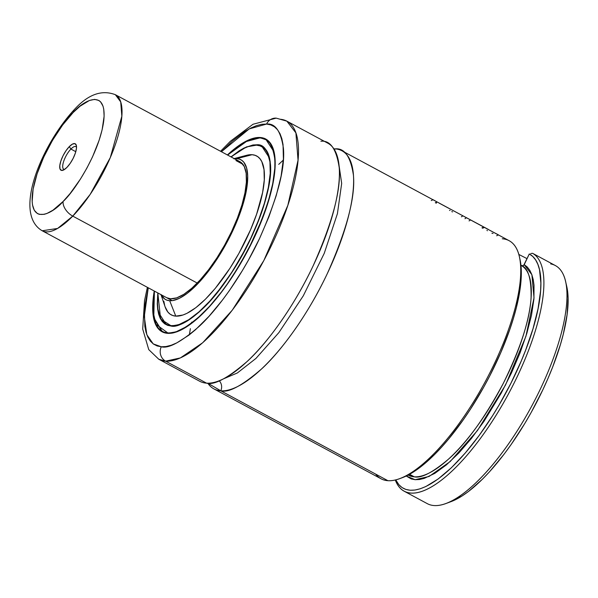 <?xml version="1.0" encoding="UTF-8"?>
<svg xmlns="http://www.w3.org/2000/svg" width="598" height="598" viewBox="0 0 598 598"><rect width="100%" height="100%" fill="white"/><g stroke="black" fill="none" stroke-linecap="round" stroke-linejoin="round"><path stroke-width="0.9" d="M341.966 150.793A135.178 45.762 118.3 0 0 335.119 148.88A135.178 45.762 118.3 0 0 333.848 148.835L335.119 148.88A8.581 7.983 -86.1 0 1 334.536 149.926A8.581 7.983 93.9 0 0 335.119 148.88C344.493 147.856 350.592 156.594 353.411 175.102C355.504 196.929 346.862 229.632 327.48 273.219C308.269 314.301 281.337 350.802 261.924 368.637C242.332 385.62 228.615 393.006 220.767 390.808A8.581 7.983 93.9 0 0 219.227 380.784A8.581 7.983 -86.1 0 1 220.767 390.808L207.805 383.198A135.178 45.762 118.3 0 0 213.912 388.894A135.178 45.762 118.3 0 0 220.767 390.808L387.908 480.695A135.178 45.762 -61.7 0 0 490.136 372.3A135.178 45.762 -61.7 0 0 509.115 240.688L341.966 150.793A135.178 45.762 118.3 0 1 322.995 282.406A135.178 45.762 118.3 0 1 220.767 390.808L387.908 480.695A135.178 45.762 118.3 0 1 375.694 474.124M223.712 378.758L237.339 372.98L255.929 358.441L278.877 332.6L303.276 295.831L324.228 253.38L337.414 213.673L341.675 183.422L338.916 164.547L341.675 183.422L337.414 213.673L324.228 253.38L303.276 295.831L278.877 332.6L255.929 358.441L237.339 372.98L223.712 378.758M518.802 254.427L527.062 258.665M550.713 263.92A135.178 45.762 118.3 0 1 565.559 281.314A135.178 45.762 118.3 0 1 531.622 406.274A135.178 45.762 118.3 0 1 446.078 503.479L451.071 501.617A130.887 44.304 -61.7 0 0 533.894 407.5A130.887 44.304 -61.7 0 0 566.755 286.509A130.887 44.304 -61.7 0 0 566.097 284.02M446.078 503.479A135.178 45.762 118.3 0 1 434.141 505.557A135.178 45.762 -61.7 0 0 536.369 397.162A135.178 45.762 -61.7 0 0 555.34 265.549L532.541 253.29A135.178 45.762 118.3 0 1 508.255 394.306A135.178 45.762 118.3 0 1 404.173 491.22A135.178 45.762 118.3 0 1 395.308 480A135.178 45.762 -61.7 0 0 498.53 411.312A135.178 45.762 -61.7 0 0 532.541 253.29L545.668 260.347M521.217 265.467L521.209 265.46C528.086 267.71 531.375 278.406 531.084 297.572C529.888 319.377 520.656 347.916 503.389 383.183C484.791 417.815 466.597 443.051 448.814 458.89C432.646 472.54 421.134 478.52 414.272 476.815L408.24 475.133A119.084 40.313 -61.7 0 0 414.272 476.815L409.593 474.296L414.272 476.815A119.084 40.313 -61.7 0 0 504.211 381.561A119.084 40.313 -61.7 0 0 521.209 265.46L522.906 265.721L524.229 264.66L531.884 274.744L534.021 297.782L525.926 336.293L505.549 384.985L477.481 430.515L450.152 461.581L429.102 476.457L415.147 479.693L406.236 476.023L411.237 478.938L415.147 479.693L419.497 479.506L424.251 478.378L434.821 473.362L446.482 464.81L458.83 453.03L471.441 438.424L483.879 421.493L501.274 393.036L511.447 372.98L520.066 352.865L526.823 333.385L531.502 315.213L533.932 298.97L534.021 285.231L533.192 279.445L531.779 274.46L529.806 270.311L527.279 267.029L524.229 264.66L529.282 253.971L532.736 256.43L535.606 259.898L537.871 264.338L539.516 269.713L540.876 283.071L540.585 290.934L538.051 308.695L533.027 328.638L525.679 350.062L521.209 361.102L510.871 383.348L498.986 405.167L492.595 415.685L479.17 435.456L465.304 452.985L451.483 467.658L438.177 478.968L425.858 486.518L420.2 488.79L414.952 490.039L410.153 490.248L405.848 489.418L402.065 487.557L398.851 484.672L395.764 479.888A133.033 45.037 118.3 0 0 498.351 406.259A133.033 45.037 118.3 0 0 529.282 253.971L523.691 265.348M502.26 238.774A135.178 45.762 118.3 0 1 519.326 256.452A135.178 45.762 118.3 0 1 485.389 381.412A135.178 45.762 118.3 0 1 399.845 478.609A135.178 45.762 118.3 0 1 387.908 480.695A135.178 45.762 -61.7 0 1 381.061 478.789L213.912 388.894M399.845 478.609L402.342 477.682A133.033 45.037 -61.7 0 0 486.525 382.025A133.033 45.037 -61.7 0 0 519.924 259.046L519.326 256.452M283.317 160.107L278.728 164.36M191.681 322.15L191.45 323.212M190.366 328.653L189.357 334.828M194.32 376.583L206.542 383.154A135.178 45.762 -61.7 0 0 308.77 274.759A135.178 45.762 -61.7 0 0 327.741 143.139L286.846 121.147A135.178 45.762 118.3 0 1 267.874 252.76A135.178 45.762 118.3 0 1 165.639 361.162L206.542 383.154L165.639 361.162L180.379 357.925L202.7 342.744L232.278 310.168L263.808 260.593L287.84 205.338L298.043 160.197L295.898 132.868L286.846 121.147L276.186 118.135L252.991 124.264L230.327 141.322L220.55 151.272M279.999 119.241A135.178 45.762 118.3 0 1 286.846 121.147M266.566 124.055C275.2 123.113 280.813 131.156 283.407 148.192C285.336 168.292 277.375 198.401 259.539 238.527C241.846 276.343 217.052 309.951 199.186 326.373C181.149 342.004 168.516 348.806 161.288 346.78A10.727 9.979 93.9 0 0 165.639 361.162A10.727 9.979 -86.1 0 1 161.288 346.78L157.072 345.936L153.402 344.029L150.315 341.077L147.841 337.108L146.002 332.159L144.821 326.284L144.454 311.962L145.277 303.657L148.252 287.802L144.282 316.514L146.816 334.693L153.215 343.895L161.288 346.78L166.012 346.548L171.2 345.248L176.799 342.886L189.005 335.097L195.501 329.737L208.956 316.357L222.606 299.875L229.34 290.658L242.295 270.722L248.394 260.19L259.539 238.527L268.928 216.745L276.209 195.673L281.097 176.133L283.4 158.874L283.033 144.552L281.852 138.669L280.014 133.72L277.539 129.751L274.452 126.806L270.789 124.9L266.566 124.055A10.727 9.979 -86.1 0 1 276.037 118.127A10.727 9.979 93.9 0 0 266.566 124.055L261.842 124.287L256.662 125.587L251.063 127.95L245.105 131.343L232.36 141.098L221.424 151.743L249.216 128.914L266.566 124.055M167.642 333.34A109.427 37.046 118.3 0 1 162.095 331.793A109.427 37.046 118.3 0 1 154.232 291.017L152.841 302.723L152.707 309.375L153.163 315.318L154.202 320.483L155.816 324.841L157.992 328.324L160.705 330.926L163.934 332.6L167.642 333.34L171.798 333.131L176.358 331.987L181.276 329.917L186.516 326.934L197.721 318.353L209.554 306.595L221.559 292.093L227.479 283.99L238.871 266.461L254.03 238.154L258.381 228.541L265.744 209.606L271.118 191.666L274.295 175.408L275.02 168.113L274.699 155.517L273.652 150.345L272.038 145.994L269.862 142.503L267.149 139.91L263.927 138.235L260.22 137.495A109.427 37.046 118.3 0 1 265.759 139.042A109.427 37.046 118.3 0 1 250.398 245.584A109.427 37.046 118.3 0 1 167.642 333.34M227.404 154.957A109.427 37.046 118.3 0 1 260.22 137.495L256.064 137.697L251.504 138.848L246.578 140.919L235.844 147.773L227.404 154.957M167.911 333.243L177.434 331.606A109.217 36.971 118.3 0 1 167.911 333.243L167.911 333.243A109.217 36.971 118.3 0 1 162.379 331.696L167.911 333.243M154.411 291.114L153.058 311.483L155.951 324.28L167.821 332.951L171.962 332.75L176.5 331.613L186.621 326.575L197.789 318.031L209.577 306.311L221.529 291.869L227.427 283.796L238.774 266.334L249.164 247.692L262.103 219.062L268.48 200.607L272.763 183.496L274.781 168.374L274.908 161.752L274.46 155.831L273.421 150.681L271.813 146.346L269.646 142.87L266.94 140.283L263.725 138.616L260.033 137.884L247.258 140.896L227.591 155.054L235.762 148.117L246.451 141.292L251.354 139.222L255.899 138.086L260.302 137.787A109.217 36.971 118.3 0 1 265.833 139.327A109.217 36.971 118.3 0 1 274.056 151.937L265.833 139.327L260.033 137.884C267.59 137.054 272.509 144.103 274.781 159.023C276.47 176.619 269.504 202.991 253.873 238.139C236.337 273.159 218.719 298.806 201.01 315.079C185.216 328.773 174.153 334.731 167.821 332.951L164.129 332.219L160.914 330.552L158.216 327.966L156.048 324.49L154.434 320.154L152.946 309.084L153.081 302.461L154.411 291.114L153.776 317.605L162.379 331.696L154.097 318.831M180.162 324.437A101.062 34.213 118.3 0 0 180.162 324.43L171.088 326.045C176.971 327.689 187.249 322.158 201.93 309.435C218.375 294.313 234.745 270.483 251.048 237.952C265.564 205.293 272.038 180.79 270.468 164.435C268.36 150.569 263.793 144.021 256.766 144.791L261.976 146.51L269.578 158.171M171.282 325.925L171.282 325.925C191.083 328.818 231.904 282.548 253.739 232.046C272.501 190.702 275.932 152.961 261.976 146.51A101.062 34.213 118.3 0 0 256.856 145.082L247.804 146.682A101.062 34.213 118.3 0 1 256.856 145.082L260.197 145.478L263.187 147.026L265.699 149.433L267.71 152.662L270.169 161.475L270.468 173.128L269.795 179.886L266.858 194.933L261.879 211.535L255.069 229.056L246.668 246.817L231.83 272.434L215.444 294.866L204.359 307.08L198.932 312.178L193.647 316.536L183.713 322.875L179.153 324.796L174.937 325.85L171.088 326.045L167.657 325.357L164.674 323.81L162.163 321.403L160.152 318.173L158.649 314.144L157.693 309.36L157.267 303.866L157.812 292.945L160.623 319.093L171.282 325.925L166.237 324.52A101.062 34.213 118.3 0 1 158.575 312.605L166.237 324.52L171.207 325.932M171.275 325.656L167.859 324.976L164.884 323.436L162.379 321.044L160.376 317.822L157.932 309.046L157.506 303.575L158.014 293.05A100.845 34.138 118.3 0 0 166.162 324.236A100.845 34.138 118.3 0 0 171.275 325.656A100.845 34.138 118.3 0 0 247.542 244.791A100.845 34.138 118.3 0 0 261.692 146.6A100.845 34.138 118.3 0 0 256.587 145.179L260.003 145.86L262.978 147.4L265.475 149.792L267.485 153.013L269.93 161.789L270.229 173.39L268.36 187.376L264.398 203.215L258.5 220.281L250.891 237.937L241.854 255.496L231.755 272.277L220.961 287.645L209.898 301.011L198.992 311.85L188.662 319.751L179.303 324.415L175.102 325.469L171.275 325.656M233.825 158.784L236.838 158.642L252.079 154.71L236.838 158.642A79.392 26.873 118.3 0 1 232.353 231.665A79.392 26.873 118.3 0 1 169.683 300.719L175.782 316.125A90.193 30.535 -61.7 0 0 246.981 237.675A90.193 30.535 -61.7 0 0 252.079 154.71A90.193 30.535 -61.7 0 0 246.54 155.323L234.169 158.597M235.933 160.556L242.915 164.315L235.933 160.556A77.247 26.148 118.3 0 1 239.85 161.647A77.247 26.148 118.3 0 1 229.004 236.86A77.247 26.148 118.3 0 1 170.587 298.798A77.247 26.148 118.3 0 1 166.678 297.707M451.027 501.632L462.082 495.966L468.66 491.347L482.511 479.125L489.642 471.643L504.002 454.301L511.081 444.606L524.708 423.638L531.121 412.568L542.842 389.784L548.037 378.287L552.724 366.873L560.378 344.71L563.279 334.185L567.076 314.742L568.1 298.051L566.74 286.449M234.379 158.709A79.392 26.873 118.3 0 1 236.838 158.642L239.529 159.173L241.876 160.391L243.842 162.275L246.593 167.963L247.677 176.021L247.056 186.142L244.754 197.938L240.852 210.959L235.507 224.691L225.244 245.486L217.291 258.702L208.799 270.797L195.763 285.851L187.361 293.267L179.572 298.238L172.695 300.57L169.683 300.719L166.992 300.181L164.652 298.97L161.101 294.552M166.648 297.692L170.587 298.798L176.739 297.849L183.907 294.276L191.823 288.221L200.173 279.924L208.65 269.683L216.91 257.917L224.654 245.06L231.568 231.613L237.399 218.091L241.921 205.009L244.948 192.885L246.383 182.166L246.152 173.278L244.283 166.558L240.83 162.267M160.997 294.657L165.085 306.781A90.193 30.535 -61.7 0 0 175.782 316.125L169.683 300.719A79.392 26.873 118.3 0 1 161.206 294.769M231.187 156.99L239.193 151.085L244.021 148.334L248.559 146.42L252.76 145.366L256.587 145.179A100.845 34.138 118.3 0 0 231.187 156.99M165.07 306.737L167.829 311.992L170.064 314.137L172.725 315.512L175.782 316.125L182.958 315.011L187.017 313.3L195.867 307.656L205.406 299.232L215.28 288.363L229.871 268.382L238.908 253.373L250.562 229.752L256.632 214.144L262.612 192.451L264.279 179.946L264.017 169.563L261.827 161.714L260.033 158.836L257.798 156.698L255.137 155.323L252.079 154.71L246.496 155.338M163.845 301.272L164.704 305.533M264.084 147.968L263.561 147.773M256.766 144.791L246.413 146.914L230.985 156.885L239.305 150.726L244.148 147.96L252.924 144.978L256.766 144.791M260.145 137.772L250.54 139.513M320.894 141.233C330.268 140.209 336.368 148.947 339.186 167.455C341.279 189.274 332.638 221.985 313.255 265.572C294.044 306.647 267.112 343.155 247.699 360.99C228.107 377.966 214.39 385.359 206.542 383.154A135.178 45.762 -61.7 0 1 199.687 381.247L158.791 359.249L165.639 361.162A135.178 45.762 118.3 0 1 158.791 359.249L148.745 349.606L142.705 329.042L144.529 300.637L147.377 287.332M402.297 477.697L413.532 471.942L420.222 467.24L434.298 454.824L441.548 447.214L448.851 438.783L463.338 419.736L470.372 409.316L483.707 387.175L489.867 375.671L500.9 352.334L509.855 329.319L513.443 318.211L516.388 307.507L520.253 287.743L521.292 270.782L519.909 258.986M530.725 253.559L532.541 253.29M404.173 491.22L427.293 503.651A135.178 45.762 -61.7 0 0 434.141 505.557M482.653 228.227L484.036 227.591L482.653 228.227M486.936 230.245L487.377 230.768L486.936 230.245M493.029 233.467L491.915 233.213L493.029 233.467M498.029 235.119L496.654 235.762L498.029 235.119M484.111 227.24L488.446 229.483L484.231 227.21M493.589 232.338L498.224 234.737L493.589 232.338M451.782 211.625L452.589 211.894L451.782 211.625M462.321 216.312L461.402 216.797L462.321 216.312M464.945 218.704L465.857 218.21L464.945 218.704M469.953 220.415L469.041 220.909L469.953 220.415M483.363 227.233L481.973 227.86L483.363 227.233M453.291 210.668L483.558 226.851L453.291 210.668M431.248 200.584L432.601 199.926L431.248 200.584M436.704 202.131L435.322 202.774L436.704 202.131M436.854 201.825L432.795 199.545L436.854 201.825M450.062 210.369L449.524 210.414M436.136 203.208L436.518 202.879L436.136 203.208M440.023 203.529L448.507 208.089M439.41 203.253L449.083 208.455M64.487 169.481A12.872 4.358 118.3 0 1 63.807 169.294A12.872 4.358 118.3 0 1 63.851 160.855A12.872 4.358 118.3 0 1 70.908 149.059L75.789 151.69L70.908 149.059A12.872 4.358 -61.7 0 0 63.56 161.737A12.872 4.358 -61.7 0 0 64.487 169.481M69.293 146.622L70.908 149.059L69.293 146.622L72.395 144.14L74.84 143.617L76.26 145.135L76.447 148.454L75.363 153.081L73.18 158.298L70.228 163.321L66.946 167.38A15.017 5.083 118.3 0 1 63.096 170.213A15.017 5.083 118.3 0 1 60.353 162.708A15.017 5.083 118.3 0 1 69.293 146.622A15.017 5.083 118.3 0 1 76.372 145.523A15.017 5.083 118.3 0 1 66.946 167.38L63.851 169.862L61.407 170.385L59.987 168.868L59.8 165.549L60.884 160.929L63.067 155.704L66.019 150.681L69.293 146.622M73.15 112.521C83.787 100.016 107.035 87.951 103.798 120.37C99.589 153.798 73.33 192.556 63.096 201.481A12.872 7.819 44.2 0 0 72.762 216.117L90.163 194.41L110.309 157.558L121.843 116.221L120.721 101.929L115.377 94.708A77.247 26.148 118.3 0 1 115.085 145.336A77.247 26.148 118.3 0 1 72.762 216.117L197.228 283.056L72.762 216.117A77.247 26.148 118.3 0 1 42.204 230.768L57.602 228.451L72.762 216.117A12.872 7.819 -135.8 0 1 63.096 201.481C52.46 213.987 29.212 226.059 32.449 193.632C36.657 160.204 62.917 121.446 73.15 112.521A12.872 7.819 -135.8 0 1 74.675 109.195A12.872 7.819 44.2 0 0 73.15 112.521L62.581 125.064L52.482 140.366L43.736 157.095L37.091 173.824L33.114 189.095L32.157 201.608L32.524 204.965L34.295 210.272L37.36 213.538L39.341 214.353L44.125 214.338L46.876 213.501L52.953 210.204L63.096 201.481L70.153 193.483L80.506 178.966L86.867 168.15L92.511 156.908L99.156 140.186L102.131 129.751L104.119 116.191L103.723 109.038L103.006 106.138L100.576 101.832L98.887 100.464L94.641 99.38L89.371 100.501L80.012 106.227L73.15 112.521M76.529 147.086A12.872 4.358 -61.7 0 0 70.908 149.059A12.872 4.358 118.3 0 1 75.998 146.622A12.872 4.358 118.3 0 1 76.529 147.086M566.755 286.509L565.559 281.314M267.702 140.328L260.227 137.764L245.427 141.763L227.569 155.046M263.838 147.751L261.73 146.622M239.85 161.647L115.377 94.708C101.809 89.506 88.22 94.357 74.6 109.277C42.705 143.311 12.117 213.217 42.204 230.768L172.142 300.644M168.285 325.372L166.162 324.236M261.976 146.51L263.763 147.467M164.241 332.705L162.379 331.696"/></g></svg>
